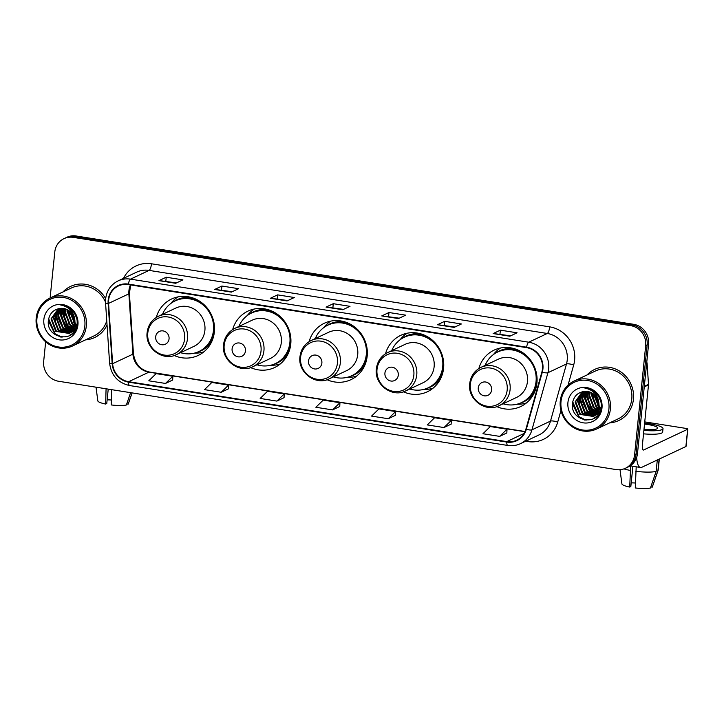 <?xml version="1.0" encoding="UTF-8"?>
<svg xmlns="http://www.w3.org/2000/svg" width="724" height="724" viewBox="0 0 724 724"><rect width="100%" height="100%" fill="white"/><g stroke="black" fill="none" stroke-linecap="round" stroke-linejoin="round"><path stroke-width="1.09" d="M496.782 406.589A31.195 29.331 -115.2 0 0 520.71 406.553A31.195 29.331 -115.2 0 0 536.937 383.005A31.195 29.331 -115.2 0 0 524.312 353.81A31.195 29.331 -115.2 0 0 494.13 350.108A31.195 29.331 -115.2 0 0 478.863 368.534M403.44 391.802A31.195 29.331 -115.2 0 0 427.368 391.765A31.195 29.331 -115.2 0 0 443.595 368.217A31.195 29.331 -115.2 0 0 430.97 339.031A31.195 29.331 -115.2 0 0 400.788 335.321A31.195 29.331 -115.2 0 0 385.521 353.746M327.031 379.693A31.195 29.331 -115.2 0 0 350.959 379.657A31.195 29.331 -115.2 0 0 367.186 356.118A31.195 29.331 -115.2 0 0 354.561 326.922A31.195 29.331 -115.2 0 0 324.379 323.221A31.195 29.331 -115.2 0 0 309.112 341.637M250.622 367.593A31.195 29.331 -115.2 0 0 274.55 367.557A31.195 29.331 -115.2 0 0 290.776 344.009A31.195 29.331 -115.2 0 0 278.152 314.822A31.195 29.331 -115.2 0 0 247.961 311.112A31.195 29.331 -115.2 0 0 232.694 329.538M174.213 355.493A31.195 29.331 -115.2 0 0 198.141 355.457A31.195 29.331 -115.2 0 0 214.367 331.909A31.195 29.331 -115.2 0 0 201.743 302.713A31.195 29.331 -115.2 0 0 171.552 299.012A31.195 29.331 -115.2 0 0 156.284 317.438M45.666 341.818L43.675 361.348A17.657 16.607 -115.2 0 0 58.635 381.267L616.115 469.568A17.657 16.607 -115.2 0 0 625.391 468.274L628.296 466.908A17.657 16.607 -115.2 0 0 637.482 453.586L648.586 344.208A17.657 16.607 -115.2 0 0 633.636 324.298L76.147 235.988A17.657 16.607 -115.2 0 0 66.87 237.282L65.422 237.97A17.657 16.607 -115.2 0 1 74.699 236.667A17.657 16.607 -115.2 0 0 65.422 237.97L63.974 238.648A17.657 16.607 -115.2 0 0 54.789 251.979L50.11 297.998M625.391 468.274A17.657 16.607 -115.2 0 0 634.577 454.953L645.69 345.574A17.657 16.607 -115.2 0 0 630.731 325.664L632.188 324.976L74.699 236.667L632.188 324.976A17.657 16.607 -115.2 0 1 647.138 344.896A17.657 16.607 -115.2 0 0 632.188 324.976L633.636 324.298M634.577 454.953L636.025 454.265L647.138 344.896L636.025 454.265A17.657 16.607 -115.2 0 1 626.848 467.595A17.657 16.607 -115.2 0 0 636.025 454.265L637.482 453.586M85.568 339.855A28.254 26.562 -115.2 0 0 94.69 337.511A28.254 26.562 -115.2 0 0 107.034 324.904A28.254 26.562 -115.2 0 1 94.69 337.511A28.254 26.562 -115.2 0 1 85.568 339.855M609.644 422.87A28.254 26.562 -115.2 0 0 618.758 420.526A28.254 26.562 -115.2 0 0 633.446 399.205A28.254 26.562 -115.2 0 0 622.016 372.769A28.254 26.562 -115.2 0 0 594.676 369.412A28.254 26.562 -115.2 0 0 587.064 374.951A28.254 26.562 -115.2 0 1 594.676 369.412L594.676 369.412A28.254 26.562 -115.2 0 1 622.016 372.769A28.254 26.562 -115.2 0 1 633.446 399.205A28.254 26.562 -115.2 0 1 618.758 420.526A28.254 26.562 -115.2 0 1 609.644 422.87M108.627 300.161A18.833 17.711 64.8 0 1 118.428 285.944A18.833 17.711 64.8 0 1 128.32 284.559L526.529 347.638A18.833 17.711 64.8 0 1 541.878 372.036L525.896 429.169A18.833 17.711 64.8 0 1 516.701 440.228A18.833 17.711 64.8 0 1 506.8 441.604L128.637 381.702A18.833 17.711 64.8 0 1 112.627 363.701L108.573 303.401A18.833 17.711 64.8 0 1 108.627 300.161M108.184 300.089A19.304 18.154 -115.2 0 0 108.129 303.41L112.184 363.71A19.304 18.154 -115.2 0 0 128.582 382.163L506.755 442.065A19.304 18.154 -115.2 0 0 526.33 429.314L542.312 372.181A19.304 18.154 -115.2 0 0 526.574 347.176L128.365 284.098A19.304 18.154 -115.2 0 0 108.184 300.089M509.832 336.217L517.081 332.805L500.375 330.153L493.125 333.574L509.832 336.217M510.637 335.836L493.37 333.52A4.706 1.348 99 0 0 493.125 333.574M499.967 334.144L500.375 330.153M454.138 327.393L461.387 323.981L444.681 321.338L437.432 324.75L454.138 327.393M454.944 327.013L437.676 324.705A4.706 1.348 99 0 0 437.432 324.75M444.274 325.329L444.681 321.338M398.444 318.578L405.693 315.157L388.987 312.515L381.738 315.926L398.444 318.578M399.25 318.198L381.982 315.881A4.706 1.348 99 0 0 381.738 315.926M388.58 316.506L388.987 312.515M175.679 283.283L182.928 279.871L166.212 277.229L158.963 280.641L175.679 283.283M176.484 282.903L159.208 280.595A4.706 1.348 99 0 0 158.963 280.641M165.814 281.22L166.212 277.229M231.363 292.107L238.621 288.695L221.906 286.043L214.657 289.464L231.363 292.107M232.178 291.727L214.901 289.41A4.706 1.348 99 0 0 214.657 289.464M221.508 290.034L221.906 286.043M287.057 300.931L294.306 297.519L277.6 294.867L270.351 298.288L287.057 300.931M287.862 300.551L270.595 298.234A4.706 1.348 99 0 0 270.351 298.288M277.192 298.858L277.6 294.867M342.751 309.754L350 306.333L333.293 303.691L326.044 307.103L342.751 309.754M343.556 309.374L326.289 307.057A4.706 1.348 99 0 0 326.044 307.103M332.886 307.682L333.293 303.691M105.659 298.65A28.254 26.562 -115.2 0 0 70.608 286.396A28.254 26.562 -115.2 0 0 62.997 291.935A28.254 26.562 -115.2 0 1 70.608 286.396A28.254 26.562 -115.2 0 1 105.659 298.65M630.731 325.664L73.251 237.354A17.657 16.607 -115.2 0 0 63.974 238.648M443.966 427.558L451.324 420.382L434.617 417.73L427.26 424.916L443.966 427.558L451.143 424.128M499.66 436.382L507.017 429.205L490.302 426.554L482.953 433.73L499.66 436.382L506.836 432.952M276.885 401.096L284.242 393.919L267.536 391.268L260.178 398.444L276.885 401.096L284.061 397.666M221.191 392.272L228.549 385.096L211.842 382.444L204.485 389.621L221.191 392.272L228.377 388.842M165.497 383.449L172.855 376.272L156.149 373.629L148.791 380.806L165.497 383.449L172.683 380.019M388.272 418.734L395.63 411.558L378.923 408.915L371.566 416.092L388.272 418.734L395.449 415.314M332.578 409.911L339.936 402.734L323.23 400.091L315.872 407.268L332.578 409.911L339.755 406.49M339.936 402.734L339.755 406.535M284.242 393.919L284.061 397.711M228.549 385.096L228.368 388.888M172.855 376.272L172.674 380.064M395.63 411.558L395.449 415.359M451.324 420.382L451.143 424.173M507.017 429.205L506.836 432.997M111.36 400.01A11.774 2.163 5.8 0 0 107.134 399.865M106.075 388.779L105.65 404.055L106.763 403.53L108.229 389.123M96.011 387.186L97.84 400.897A15.304 2.806 5.8 0 0 105.65 404.055M130.601 392.661L126.365 404.997A15.304 2.806 5.8 0 1 111.215 404.942L111.65 389.666M126.736 403.92L128.175 404.146L132.04 392.897M128.175 404.146A15.304 2.806 5.8 0 0 128.257 403.992L132.112 392.906M84.844 325.99A25.313 23.802 -115.2 0 0 63.413 297.446A25.313 23.802 -115.2 0 0 36.951 318.406A25.313 23.802 -115.2 0 0 58.382 346.95A25.313 23.802 -115.2 0 0 84.844 325.99M86.328 325.999A26.489 24.906 -115.2 0 0 75.604 301.211A26.489 24.906 -115.2 0 0 49.974 298.071A26.489 24.906 -115.2 0 0 36.2 318.062A26.489 24.906 -115.2 0 0 46.915 342.841A26.489 24.906 -115.2 0 0 72.545 345.991A26.489 24.906 -115.2 0 0 86.328 325.999M105.514 302.089A26.489 24.906 -115.2 0 0 71.359 287.998L49.974 298.071M76.762 318.37L74.192 312.605M74.834 319.936L71.812 313.239M74.509 318.442L72.717 314.469M75.043 323.366L74.201 322.705L69.368 310.913M75.079 322.678L69.902 311.329M74.69 325.601L71.893 323.791L67.133 311.347L67.432 309.718M74.807 325.103L72.472 323.519L67.703 311.076L67.893 309.963M74.11 327.366L69.595 324.868L64.825 312.424L65.721 309.003M74.273 326.958L70.174 324.596L65.404 312.153L66.137 309.148M73.395 328.814L67.296 325.954L62.526 313.51L64.146 308.587M73.586 328.479L67.866 325.682L63.106 313.239L64.536 308.668M75.269 329.809L74.291 329.972M73.957 330.008L72.916 330.053M72.563 330.044L64.988 327.04L60.228 314.596L62.68 308.388M72.78 329.755L65.567 326.768L60.798 314.325L63.033 308.415M71.649 331.085L62.689 328.126L57.92 315.682L61.287 308.361M71.884 330.841L63.26 327.854L58.499 315.411L61.621 308.352M75.477 329.637L72.21 331.529M71.911 331.637L70.979 331.909M70.662 331.972L60.391 329.212L55.621 316.759L60.002 308.451M73.377 331.022L72.49 331.366M72.183 331.465L71.242 331.71M70.916 331.773L60.961 328.94L56.201 316.497L60.3 308.424M77.142 323.845L69.911 332.615M69.613 332.723L58.083 330.289L53.323 317.845L58.906 308.605M76.554 326.94L70.789 332.244M71.079 332.108L70.183 332.452M69.875 332.551L58.662 330.017L53.893 317.574L59.16 308.56M74.844 319.981A13.303 12.507 -115.2 0 0 60.517 308.415C53.992 309.229 50.001 312.931 48.535 319.519C44.915 339.212 75.911 343.764 77.07 324.497C77.658 319.085 76.083 314.288 72.355 310.116C68.979 306.777 65.024 305.057 60.499 304.94C69.024 306.741 73.803 311.754 74.844 319.981L75.043 323.465L68.49 333.33L55.784 331.375L51.015 318.931L58.246 308.75M75.613 323.194L68.49 333.33M68.78 333.185L56.354 331.103L51.594 318.66L58.318 308.732M66.689 307.094L67.088 306.478M66.997 307.284L67.422 306.578M68.898 308.596L71.812 310.297L74.753 313.329M43.856 319.501A18.009 16.933 -115.2 0 0 59.106 339.818A18.009 16.933 -115.2 0 0 77.939 324.895A18.009 16.933 -115.2 0 0 62.689 304.587A18.009 16.933 -115.2 0 0 43.856 319.501M57.495 309.211A26.489 24.906 -115.2 0 0 57.468 309.745M57.458 310.044A26.489 24.906 -115.2 0 0 57.458 311.474M57.486 312.189A26.489 24.906 -115.2 0 0 57.639 313.908M58.409 317.908A26.489 24.906 -115.2 0 0 63.549 328.081M64.861 329.619A26.489 24.906 -115.2 0 0 67.124 331.809M67.576 332.189A26.489 24.906 -115.2 0 0 68.454 332.877M68.617 333.004A26.489 24.906 -115.2 0 0 68.825 333.158A26.489 24.906 -115.2 0 0 70.463 334.271M72.545 345.991L93.939 335.918A26.489 24.906 -115.2 0 0 106.754 320.759M62.029 337.248L55.105 333.755L48.662 318.822M55.567 317.293L56.255 311.492M72.889 333.194L70.02 332.569M69.893 332.533L68.97 332.198M68.328 331.936L63.784 328.958M57.866 316.216L58.563 310.406M58.798 309.646L59.214 308.551M74.011 331.927L72.319 331.492M72.201 331.447L71.73 331.293M70.635 330.85L66.083 327.872M60.164 315.13L60.861 309.32M74.5 330.37L74.029 330.207M72.816 329.71L68.382 326.786M62.472 314.044L63.106 308.424M75.115 328.624L74.183 328.162M73.839 327.981L70.69 325.7M64.771 312.958L65.07 308.804M76.138 326.895L75.015 326.207M74.608 325.927L72.988 324.623M67.07 311.872L67.124 309.564M67.404 307.528L67.604 306.659M76.916 324.841L75.558 323.773M69.441 308.306L69.495 307.754M60.427 337.013L54.816 333.891L48.381 320.832M55.612 320.243L55.829 312.125M57.92 319.157L58.137 311.039M58.4 310.125L58.906 308.75M74.527 328.624L74.056 328.388M73.721 328.207L68.563 323.899M64.825 315.908L64.816 308.741M76.835 325.121L75.513 324.117M75.025 323.691L73.169 321.728M69.423 313.736L69.079 310.705M69.169 308.198L69.251 307.591M169.054 338.877A7.059 6.643 -115.2 0 0 163.072 330.913A7.059 6.643 -115.2 0 0 155.687 336.76A7.059 6.643 -115.2 0 0 161.669 344.724A7.059 6.643 -115.2 0 0 169.054 338.877M176.502 354.588L193.878 346.398A21.186 19.928 -115.2 0 0 204.892 330.406A21.186 19.928 -115.2 0 0 196.322 310.578A21.186 19.928 -115.2 0 0 175.814 308.062L158.447 316.243C151.886 319.592 148.121 325.022 147.135 332.524C144.818 348.135 162.918 361.801 176.502 354.588A21.186 19.928 -115.2 0 0 187.525 338.588A21.186 19.928 -115.2 0 0 178.946 318.759A21.186 19.928 -115.2 0 0 158.447 316.243M180.538 352.688A27.955 26.29 -115.2 0 0 198.937 351.502A27.955 26.29 -115.2 0 0 213.471 330.397A27.955 26.29 -115.2 0 0 202.159 304.234A27.955 26.29 -115.2 0 0 175.108 300.913A27.955 26.29 -115.2 0 0 162.475 314.343M198.937 351.502L199.661 351.158A27.955 26.29 -115.2 0 0 214.204 330.053A27.955 26.29 -115.2 0 0 214.132 323.673M206.24 306.922A27.955 26.29 -115.2 0 0 175.832 300.569L175.108 300.913M203.833 351.864A30.607 28.779 64.8 0 1 195.571 353.158L194.204 353.167M170.819 303.501L171.688 302.451A30.607 28.779 64.8 0 1 177.95 296.903M245.463 350.977A7.059 6.643 -115.2 0 0 239.481 343.013A7.059 6.643 -115.2 0 0 232.096 348.859A7.059 6.643 -115.2 0 0 238.078 356.832A7.059 6.643 -115.2 0 0 245.463 350.977M252.911 366.688L270.287 358.507A21.186 19.928 -115.2 0 0 281.31 342.515A21.186 19.928 -115.2 0 0 272.731 322.687A21.186 19.928 -115.2 0 0 252.233 320.162L234.857 328.352C228.295 331.692 224.53 337.122 223.544 344.633C221.227 360.235 239.327 373.91 252.911 366.688A21.186 19.928 -115.2 0 0 263.934 350.697A21.186 19.928 -115.2 0 0 255.355 330.868A21.186 19.928 -115.2 0 0 234.857 328.352M256.948 364.787A27.955 26.29 -115.2 0 0 275.346 363.602A27.955 26.29 -115.2 0 0 289.89 342.497A27.955 26.29 -115.2 0 0 278.568 316.343A27.955 26.29 -115.2 0 0 251.518 313.021A27.955 26.29 -115.2 0 0 238.884 326.452M275.346 363.602L276.07 363.258A27.955 26.29 -115.2 0 0 290.614 342.162A27.955 26.29 -115.2 0 0 290.541 335.773M282.659 319.022A27.955 26.29 -115.2 0 0 252.242 312.678L251.518 313.021M280.242 363.964A30.607 28.779 64.8 0 1 271.98 365.267L270.622 365.267M247.228 315.601L248.097 314.551A30.607 28.779 64.8 0 1 254.359 309.012M321.872 363.086A7.059 6.643 -115.2 0 0 315.89 355.113A7.059 6.643 -115.2 0 0 308.514 360.968A7.059 6.643 -115.2 0 0 314.488 368.932A7.059 6.643 -115.2 0 0 321.872 363.086M329.32 378.788L346.696 370.607A21.186 19.928 -115.2 0 0 357.719 354.615A21.186 19.928 -115.2 0 0 349.14 334.787A21.186 19.928 -115.2 0 0 328.642 332.271L311.266 340.452C304.714 343.8 300.94 349.221 299.962 356.733C297.636 372.344 315.736 386.01 329.32 378.788A21.186 19.928 -115.2 0 0 340.343 362.796A21.186 19.928 -115.2 0 0 331.764 342.968A21.186 19.928 -115.2 0 0 311.266 340.452M333.357 376.887A27.955 26.29 -115.2 0 0 351.755 375.711A27.955 26.29 -115.2 0 0 366.299 354.606A27.955 26.29 -115.2 0 0 354.986 328.443A27.955 26.29 -115.2 0 0 327.927 325.121A27.955 26.29 -115.2 0 0 315.302 338.551M351.755 375.711L352.479 375.367A27.955 26.29 -115.2 0 0 367.023 354.262A27.955 26.29 -115.2 0 0 366.95 347.873M359.068 331.13A27.955 26.29 -115.2 0 0 328.651 324.777L327.927 325.121M356.651 376.073A30.607 28.779 64.8 0 1 348.389 377.367L347.031 377.376M323.637 327.71L324.506 326.66A30.607 28.779 64.8 0 1 330.768 321.112M398.291 375.186A7.059 6.643 -115.2 0 0 392.308 367.222A7.059 6.643 -115.2 0 0 384.924 373.068A7.059 6.643 -115.2 0 0 390.906 381.032A7.059 6.643 -115.2 0 0 398.291 375.186M405.73 390.897L423.106 382.715A21.186 19.928 -115.2 0 0 434.128 366.715A21.186 19.928 -115.2 0 0 425.549 346.887A21.186 19.928 -115.2 0 0 405.051 344.371L387.675 352.552C381.123 355.9 377.349 361.33 376.371 368.833C374.046 384.444 392.146 398.109 405.73 390.897A21.186 19.928 -115.2 0 0 416.752 374.905A21.186 19.928 -115.2 0 0 408.182 355.077A21.186 19.928 -115.2 0 0 387.675 352.552M409.766 388.996A27.955 26.29 -115.2 0 0 428.165 387.811A27.955 26.29 -115.2 0 0 442.708 366.706A27.955 26.29 -115.2 0 0 431.395 340.542A27.955 26.29 -115.2 0 0 404.336 337.221A27.955 26.29 -115.2 0 0 391.711 350.66M428.165 387.811L428.889 387.467A27.955 26.29 -115.2 0 0 443.432 366.371A27.955 26.29 -115.2 0 0 443.359 359.982M435.477 343.23A27.955 26.29 -115.2 0 0 405.069 336.886L404.336 337.221M433.07 388.173A30.607 28.779 64.8 0 1 424.798 389.476L423.44 389.476M400.046 339.809L400.915 338.76A30.607 28.779 64.8 0 1 407.178 333.212M491.623 389.974A7.059 6.643 -115.2 0 0 485.65 382.01A7.059 6.643 -115.2 0 0 478.265 387.856A7.059 6.643 -115.2 0 0 484.238 395.82A7.059 6.643 -115.2 0 0 491.623 389.974M499.071 405.684L516.447 397.494A21.186 19.928 -115.2 0 0 527.47 381.503A21.186 19.928 -115.2 0 0 518.891 361.674A21.186 19.928 -115.2 0 0 498.393 359.158L481.017 367.339C474.464 370.688 470.691 376.118 469.713 383.62C467.387 399.232 485.487 412.897 499.071 405.684A21.186 19.928 -115.2 0 0 510.094 389.684A21.186 19.928 -115.2 0 0 501.524 369.855A21.186 19.928 -115.2 0 0 481.017 367.339M503.108 403.784A27.955 26.29 -115.2 0 0 521.506 402.598A27.955 26.29 -115.2 0 0 536.05 381.494A27.955 26.29 -115.2 0 0 524.737 355.33A27.955 26.29 -115.2 0 0 497.678 352.009A27.955 26.29 -115.2 0 0 485.053 365.439M521.506 402.598L522.23 402.254A27.955 26.29 -115.2 0 0 536.774 381.15A27.955 26.29 -115.2 0 0 536.701 374.77M528.819 358.018A27.955 26.29 -115.2 0 0 498.411 351.665L497.678 352.009M526.411 402.96A30.607 28.779 64.8 0 1 518.14 404.254L516.782 404.264M493.388 354.597L494.257 353.547A30.607 28.779 64.8 0 1 500.519 348M636.658 457.396A23.539 6.751 99 0 0 640.514 467.487A23.539 6.751 99 0 0 641.862 467.261L685.899 446.518L687.655 429.251L643.618 449.993A5.883 1.683 -81 0 1 643.274 450.047A5.883 1.683 -81 0 1 642.387 445.088L648.496 384.897L644.251 386.897M687.655 429.251A2.941 0.543 5.8 0 0 687.8 429.106L686.044 446.373A2.941 0.543 -174.2 0 1 685.899 446.518M687.8 429.106A2.941 0.543 5.8 0 0 685.782 428.382L644.74 421.884M646.758 362.217A2.941 2.769 64.8 0 1 647.102 363.439L648.505 384.39A2.941 2.769 64.8 0 1 648.496 384.897M643.98 429.413A14.715 2.697 5.8 0 0 657.727 428.11A14.715 2.697 5.8 0 0 647.618 424.481A14.715 2.697 5.8 0 0 644.523 424.056M635.428 483.017A11.774 2.163 5.8 0 0 631.201 482.881M630.64 465.921L629.717 487.071L630.83 486.546L632.894 466.283M643.527 433.839A20.01 3.674 5.8 0 0 662.65 432.092L663.003 428.644A20.01 3.674 5.8 0 0 649.256 423.712A20.01 3.674 5.8 0 0 644.622 423.088M643.88 430.382A20.01 3.674 5.8 0 0 663.003 428.644M623.943 468.871A19.421 3.566 5.8 0 0 630.188 470.41M635.753 471.288A19.421 3.566 5.8 0 0 656.143 471.369L650.433 488.012A15.304 2.806 5.8 0 1 635.283 487.958L636.206 466.808M657.302 459.993L656.143 471.369M650.804 486.926L652.243 487.161L657.953 470.519L659.111 459.134M657.953 470.519A19.421 3.566 5.8 0 0 658.17 470.184A19.421 3.566 5.8 0 0 658.207 470.03L659.32 459.034M620.016 469.713L621.907 483.913A15.304 2.806 5.8 0 0 629.717 487.071M652.243 487.161A15.304 2.806 5.8 0 0 652.324 486.999L658.17 470.184M608.911 409.006A25.313 23.802 -115.2 0 0 587.481 380.462A25.313 23.802 -115.2 0 0 561.019 401.422A25.313 23.802 -115.2 0 0 582.449 429.966A25.313 23.802 -115.2 0 0 608.911 409.006M610.395 409.015A26.489 24.906 -115.2 0 0 599.671 384.227A26.489 24.906 -115.2 0 0 574.041 381.077A26.489 24.906 -115.2 0 0 560.267 401.069A26.489 24.906 -115.2 0 0 570.983 425.857A26.489 24.906 -115.2 0 0 596.612 429.006A26.489 24.906 -115.2 0 0 610.395 409.015M596.612 429.006L618.006 418.934A26.489 24.906 -115.2 0 0 631.781 398.942A26.489 24.906 -115.2 0 0 621.056 374.154A26.489 24.906 -115.2 0 0 595.436 371.005L574.041 381.077M600.83 401.386L598.259 395.612M598.902 402.951L595.879 396.254M598.576 401.458L596.784 397.485M599.119 406.381L598.268 405.721L593.436 393.928M599.146 405.693L593.97 394.345M598.766 408.617L595.961 406.798L591.2 394.354L591.508 392.734M598.875 408.119L596.54 406.526L591.77 394.082L591.961 392.978M598.187 410.372L593.662 407.884L588.902 395.44L589.789 392.019M598.341 409.965L594.241 407.612L589.472 395.168L590.205 392.164M597.463 411.829L591.363 408.969L586.594 396.526L588.214 391.603M597.653 411.485L591.933 408.698L587.173 396.254L588.603 391.684M599.336 412.825L598.359 412.988M598.024 413.015L596.992 413.06M596.63 413.06L589.055 410.056L584.295 397.612L586.748 391.403M596.847 412.771L589.635 409.784L584.865 397.34L587.101 391.431M595.716 414.101L586.757 411.142L581.987 398.689L585.354 391.376M594.522 412.789A24.136 22.688 -115.2 0 0 595.924 413.857L587.336 410.87L582.567 398.426L585.698 391.367M599.544 412.644L596.277 414.544M595.979 414.653L595.047 414.915M594.73 414.988L584.458 412.218L579.689 399.775L584.069 391.467M597.445 414.038L596.558 414.381M596.25 414.481L595.309 414.716M594.983 414.78L585.028 411.947L580.268 399.503L584.368 391.44M601.21 406.861L593.979 415.63M593.68 415.73L582.15 413.304L577.39 400.861L582.974 391.621M600.63 409.956L594.856 415.259M595.146 415.114L594.25 415.458M593.952 415.558L582.73 413.033L577.96 400.589L583.227 391.575M598.911 402.987A13.303 12.507 -115.2 0 0 584.585 391.431C578.06 392.245 574.069 395.947 572.603 402.526C568.983 422.228 599.979 426.771 601.146 407.512C601.725 402.101 600.151 397.304 596.422 393.132C593.046 389.793 589.101 388.073 584.567 387.955C593.092 389.756 597.879 394.77 598.911 402.987L599.11 406.472L592.558 416.345L579.852 414.39L575.082 401.947L582.313 391.756M599.68 406.2L592.558 416.345M592.847 416.2L580.431 414.119L575.661 401.675L582.386 391.738M590.757 390.109L591.164 389.494M591.065 390.29L591.49 389.593M592.965 391.603L595.879 393.304L598.82 396.336M567.924 402.517A18.009 16.933 -115.2 0 0 583.182 422.825A18.009 16.933 -115.2 0 0 602.006 407.911A18.009 16.933 -115.2 0 0 586.757 387.602A18.009 16.933 -115.2 0 0 567.924 402.517M581.562 392.227A26.489 24.906 -115.2 0 0 581.535 392.752M581.526 393.06A26.489 24.906 -115.2 0 0 581.526 394.489M581.562 395.204A26.489 24.906 -115.2 0 0 581.707 396.915M582.476 400.924A26.489 24.906 -115.2 0 0 587.616 411.096M588.929 412.635A26.489 24.906 -115.2 0 0 591.191 414.816M591.644 415.205A26.489 24.906 -115.2 0 0 592.522 415.893M592.684 416.019A26.489 24.906 -115.2 0 0 592.893 416.173A26.489 24.906 -115.2 0 0 594.531 417.277M586.096 420.255L579.173 416.771L572.738 401.829M579.634 400.309L580.322 394.499M596.965 416.209L594.087 415.585M593.97 415.549L593.037 415.214M592.395 414.942L587.852 411.974M581.933 399.223L582.63 393.422M582.865 392.661L583.291 391.566M598.078 414.942L596.386 414.499M596.268 414.463L595.798 414.3M594.703 413.866L590.151 410.888M584.241 398.137L584.929 392.336M598.567 413.377L598.105 413.223M596.884 412.725L592.449 409.802M586.54 397.06L587.182 391.44M599.182 411.639L598.25 411.178M597.906 410.988L594.757 408.716M588.838 395.974L589.137 391.82M600.205 409.911L599.083 409.223M598.676 408.933L597.056 407.63M591.146 394.888L591.191 392.58M591.472 390.544L591.671 389.675M600.983 407.856L599.626 406.788M593.508 391.322L593.562 390.77M584.494 420.029L578.883 416.906L572.449 403.847M579.689 403.259L579.897 395.141M581.987 402.173L582.205 394.055M582.467 393.141L582.974 391.765M598.594 411.639L598.124 411.404M597.789 411.223L592.63 406.915M588.893 398.924L588.893 391.756M600.902 408.137L599.581 407.132M599.092 406.698L597.237 404.743M593.499 396.752L593.146 393.72M593.246 391.213L593.318 390.607M76.147 235.988L73.251 237.354M648.586 344.208L645.69 345.574M130.447 284.894A18.833 17.711 -115.2 0 0 128.926 290.596A18.833 17.711 -115.2 0 0 128.872 293.835L132.926 354.145A18.833 17.711 -115.2 0 0 148.936 372.145L524.981 431.712M123.514 278.342A29.431 27.675 64.8 0 1 151.488 263.78L549.688 326.859A5.883 1.683 -81 0 1 547.29 333.474L149.09 270.396A23.539 22.136 -115.2 0 0 136.718 272.124L118.157 280.867A23.539 22.136 64.8 0 1 130.528 279.138A5.883 1.683 99 0 0 128.365 284.098M549.688 326.859A29.431 27.675 64.8 0 1 574.612 360.054A29.431 27.675 64.8 0 1 573.679 364.987L568.041 385.141M567.227 360.027A23.539 22.136 -115.2 0 0 547.29 333.474L528.737 342.208A23.539 22.136 64.8 0 1 547.923 372.715L531.95 429.839A23.539 22.136 64.8 0 1 520.447 443.667L539.009 434.925A23.539 22.136 -115.2 0 0 550.502 421.097L566.485 363.973A23.539 22.136 -115.2 0 0 567.227 360.027M118.157 280.867C110.89 284.568 106.718 290.586 105.632 298.922L105.559 302.949A5.883 0.769 -3.8 0 0 108.129 303.41M105.559 302.949L109.614 363.249C111.252 375.403 117.903 382.833 129.569 385.548A5.883 1.683 -81 0 1 128.582 382.163M506.755 442.065A5.883 1.683 99 0 0 507.741 445.45C512.185 446.129 516.42 445.532 520.447 443.667M526.33 429.314A5.883 1.357 15.6 0 0 531.95 429.839L550.502 421.097A5.883 1.357 -164.4 0 1 557.697 422.11A29.431 27.675 64.8 0 1 527.859 441.559L525.669 441.206M109.614 363.249A5.883 0.769 -3.8 0 0 112.184 363.71M542.312 372.181A5.883 1.357 15.6 0 0 547.923 372.715L566.485 363.973A5.883 1.357 -164.4 0 1 573.679 364.987M526.574 347.176A5.883 1.683 -81 0 1 528.737 342.208L130.528 279.138L149.09 270.396A5.883 1.683 -81 0 0 151.488 263.78M560.955 410.481L557.697 422.11M527.95 440.129A5.883 1.683 -81 0 1 527.859 441.559M506.8 441.604L524.067 433.477M108.573 303.401L128.872 293.835A10.598 1.385 176.2 0 0 129.388 293.365L133.442 353.665A10.598 1.385 176.2 0 1 132.926 354.145L112.627 363.701M128.637 381.702L148.936 372.145A10.598 3.041 -81 0 1 149.533 372.036L525.063 431.522M342.895 309.691L326.289 307.057M287.202 300.867L270.595 298.234M231.508 292.043L214.901 289.41M175.814 283.22L159.208 280.595M398.58 318.506L381.982 315.881M454.274 327.329L437.676 324.705M509.968 336.153L493.37 333.52M61.169 308.904A24.136 22.688 -115.2 0 0 61.16 311.085M61.232 312.243A24.136 22.688 -115.2 0 0 69.694 329.13M70.445 329.773A24.136 22.688 -115.2 0 0 71.857 330.841M72.626 331.366A24.136 22.688 -115.2 0 0 73.866 332.117M68.644 310.415A23.539 22.136 -115.2 0 0 69.495 314.234M74.092 322.786A23.539 22.136 -115.2 0 0 75.006 323.827M75.477 324.325A23.539 22.136 -115.2 0 0 76.708 325.501M184.611 338.932A19.467 18.299 -115.2 0 0 168.122 316.985A19.467 18.299 -115.2 0 0 147.777 333.103A19.467 18.299 -115.2 0 0 164.257 355.059A19.467 18.299 -115.2 0 0 184.611 338.932M197.263 352.217A28.218 26.535 -115.2 0 0 212.25 340.425M192.132 297.7A28.218 26.535 -115.2 0 0 173.498 301.745M261.02 351.04A19.467 18.299 -115.2 0 0 244.531 329.085A19.467 18.299 -115.2 0 0 224.187 345.203A19.467 18.299 -115.2 0 0 240.667 367.159A19.467 18.299 -115.2 0 0 261.02 351.04M273.672 364.317A28.218 26.535 -115.2 0 0 288.659 352.525M268.541 309.809A28.218 26.535 -115.2 0 0 249.907 313.854M337.429 363.14A19.467 18.299 -115.2 0 0 320.949 341.185A19.467 18.299 -115.2 0 0 300.596 357.312A19.467 18.299 -115.2 0 0 317.076 379.258A19.467 18.299 -115.2 0 0 337.429 363.14M350.09 376.417A28.218 26.535 -115.2 0 0 365.068 364.634M344.95 321.909A28.218 26.535 -115.2 0 0 326.316 325.954M413.838 375.249A19.467 18.299 -115.2 0 0 397.358 353.294A19.467 18.299 -115.2 0 0 377.005 369.412A19.467 18.299 -115.2 0 0 393.485 391.367A19.467 18.299 -115.2 0 0 413.838 375.249M426.499 388.526A28.218 26.535 -115.2 0 0 441.486 376.733M421.359 334.017A28.218 26.535 -115.2 0 0 402.725 338.054M507.18 390.028A19.467 18.299 -115.2 0 0 490.7 368.082A19.467 18.299 -115.2 0 0 470.347 384.2A19.467 18.299 -115.2 0 0 486.827 406.155A19.467 18.299 -115.2 0 0 507.18 390.028M519.841 403.313A28.218 26.535 -115.2 0 0 534.819 391.521M514.701 348.796A28.218 26.535 -115.2 0 0 496.067 352.841M643.618 449.993L642.975 449.894M644.306 386.372L648.505 384.39M647.102 363.439L646.613 363.674M585.236 391.919A24.136 22.688 -115.2 0 0 585.227 394.1M585.3 395.259A24.136 22.688 -115.2 0 0 593.761 412.146M596.694 414.381A24.136 22.688 -115.2 0 0 597.934 415.133M592.712 393.431A23.539 22.136 -115.2 0 0 593.562 397.25M598.16 405.793A23.539 22.136 -115.2 0 0 599.074 406.843M599.544 407.341A23.539 22.136 -115.2 0 0 600.775 408.517M129.569 385.548L507.741 445.45M133.442 353.665C134.972 363.819 140.338 369.946 149.533 372.036M129.388 293.365L130.727 284.939M640.514 467.487L630.188 465.849"/></g></svg>
